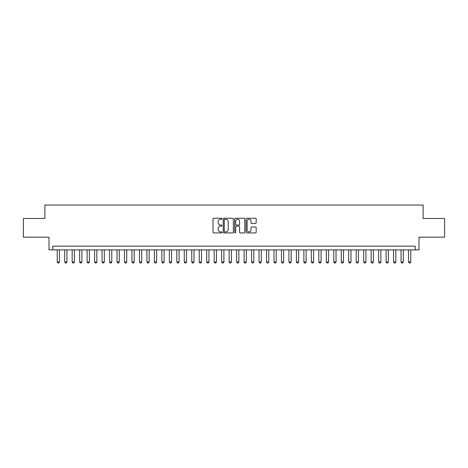 <?xml version="1.0" encoding="UTF-8"?>
<svg xmlns="http://www.w3.org/2000/svg" width="468" height="468" viewBox="0 0 468 468"><rect width="100%" height="100%" fill="white"/><g stroke="black" fill="none" stroke-linecap="round" stroke-linejoin="round"><path stroke-width="0.7" d="M222.043 218.767A0.515 0.515 0 0 0 221.528 218.252L213.73 218.252A0.731 0.731 0 0 0 212.999 218.989L212.999 232.192A0.731 0.731 0 0 0 213.73 232.929L221.528 232.929A0.515 0.515 0 0 0 222.043 232.415A0.515 0.515 0 0 0 221.528 231.9L220.516 231.9A2.346 2.346 0 0 1 218.17 229.554L218.17 228.454A2.346 2.346 0 0 1 220.516 226.102L221.528 226.102A0.515 0.515 0 0 0 222.043 225.594A0.515 0.515 0 0 0 221.528 225.079L220.516 225.079A2.346 2.346 0 0 1 218.17 222.727L218.17 221.627A2.346 2.346 0 0 1 220.516 219.281L221.528 219.281A0.515 0.515 0 0 0 222.043 218.767M255.44 223.429A0.731 0.731 0 0 0 256.177 222.692L256.177 218.989A0.731 0.731 0 0 0 255.44 218.252L246.782 218.252A0.731 0.731 0 0 0 246.051 218.989L246.051 232.192A0.731 0.731 0 0 0 246.782 232.929L255.44 232.929A0.731 0.731 0 0 0 256.177 232.192L256.177 227.717A0.731 0.731 0 0 0 255.44 226.986L251.737 226.986A0.731 0.731 0 0 0 251.006 227.717L251.006 229.94A1.96 1.96 0 0 1 249.04 231.9A1.96 1.96 0 0 1 247.081 229.94L247.081 221.241A1.96 1.96 0 0 1 249.04 219.281A1.96 1.96 0 0 1 251.006 221.241L251.006 222.692A0.731 0.731 0 0 0 251.737 223.429L255.44 223.429M415.262 249.883L419 249.883L419 237.177L444.6 237.177L444.6 218.492L423.113 218.492L423.113 205.037L44.887 205.037L44.887 218.492L23.4 218.492L23.4 237.177L49 237.177L49 249.883L415.262 249.883L415.262 246.145L52.738 246.145L52.738 249.883M233.356 218.989A0.731 0.731 0 0 0 232.625 218.252L223.967 218.252A0.731 0.731 0 0 0 223.23 218.989L223.23 232.192A0.731 0.731 0 0 0 223.967 232.929L232.625 232.929A0.731 0.731 0 0 0 233.356 232.192L233.356 218.989M235.375 218.252L244.033 218.252A0.731 0.731 0 0 1 244.77 218.989L244.77 232.192A0.731 0.731 0 0 1 244.033 232.929L240.33 232.929A0.731 0.731 0 0 1 239.593 232.192L239.593 226.84A0.731 0.731 0 0 0 238.861 226.102L236.404 226.102A0.731 0.731 0 0 0 235.667 226.84L235.667 232.415A0.515 0.515 0 0 1 235.158 232.929A0.515 0.515 0 0 1 234.643 232.415L234.643 218.989A0.731 0.731 0 0 1 235.375 218.252M224.775 219.281A0.515 0.515 0 0 0 224.26 219.796L224.26 231.385A0.515 0.515 0 0 0 224.775 231.9L225.839 231.9A2.346 2.346 0 0 0 228.185 229.554L228.185 221.627A2.346 2.346 0 0 0 225.839 219.281L224.775 219.281M239.593 221.282A1.96 1.96 0 0 0 237.633 219.316A1.96 1.96 0 0 0 235.667 221.282L235.667 224.342A0.731 0.731 0 0 0 236.404 225.079L238.861 225.079A0.731 0.731 0 0 0 239.593 224.342L239.593 221.282M57.225 249.883L57.225 261.992L59.465 261.992L59.465 249.883M59.465 261.992L58.904 262.963L57.786 262.963L57.225 261.992M64.695 249.883L64.695 261.992L66.942 261.992L66.942 249.883M66.942 261.992L66.38 262.963L65.257 262.963L64.695 261.992M72.171 249.883L72.171 261.992L74.412 261.992L74.412 249.883M74.412 261.992L73.856 262.963L72.733 262.963L72.171 261.992M79.648 249.883L79.648 261.992L81.888 261.992L81.888 249.883M81.888 261.992L81.327 262.963L80.209 262.963L79.648 261.992M87.124 249.883L87.124 261.992L89.365 261.992L89.365 249.883M89.365 261.992L88.803 262.963L87.68 262.963L87.124 261.992M94.594 249.883L94.594 261.992L96.841 261.992L96.841 249.883M96.841 261.992L96.279 262.963L95.156 262.963L94.594 261.992M102.071 249.883L102.071 261.992L104.311 261.992L104.311 249.883M104.311 261.992L103.756 262.963L102.632 262.963L102.071 261.992M109.547 249.883L109.547 261.992L111.788 261.992L111.788 249.883M111.788 261.992L111.226 262.963L110.109 262.963L109.547 261.992M117.023 249.883L117.023 261.992L119.264 261.992L119.264 249.883M119.264 261.992L118.702 262.963L117.579 262.963L117.023 261.992M124.494 249.883L124.494 261.992L126.74 261.992L126.74 249.883M126.74 261.992L126.179 262.963L125.055 262.963L124.494 261.992M131.97 249.883L131.97 261.992L134.211 261.992L134.211 249.883M134.211 261.992L133.649 262.963L132.532 262.963L131.97 261.992M139.446 249.883L139.446 261.992L141.687 261.992L141.687 249.883M141.687 261.992L141.125 262.963L140.008 262.963L139.446 261.992M146.917 249.883L146.917 261.992L149.163 261.992L149.163 249.883M149.163 261.992L148.602 262.963L147.478 262.963L146.917 261.992M154.393 249.883L154.393 261.992L156.64 261.992L156.64 249.883M156.64 261.992L156.078 262.963L154.955 262.963L154.393 261.992M161.869 249.883L161.869 261.992L164.11 261.992L164.11 249.883M164.11 261.992L163.548 262.963L162.431 262.963L161.869 261.992M169.346 249.883L169.346 261.992L171.586 261.992L171.586 249.883M171.586 261.992L171.025 262.963L169.902 262.963L169.346 261.992M176.816 249.883L176.816 261.992L179.063 261.992L179.063 249.883M179.063 261.992L178.501 262.963L177.378 262.963L176.816 261.992M184.293 249.883L184.293 261.992L186.533 261.992L186.533 249.883M186.533 261.992L185.977 262.963L184.854 262.963L184.293 261.992M191.769 249.883L191.769 261.992L194.009 261.992L194.009 249.883M194.009 261.992L193.448 262.963L192.33 262.963L191.769 261.992M199.245 249.883L199.245 261.992L201.486 261.992L201.486 249.883M201.486 261.992L200.924 262.963L199.801 262.963L199.245 261.992M206.716 249.883L206.716 261.992L208.962 261.992L208.962 249.883M208.962 261.992L208.4 262.963L207.277 262.963L206.716 261.992M214.192 249.883L214.192 261.992L216.432 261.992L216.432 249.883M216.432 261.992L215.877 262.963L214.754 262.963L214.192 261.992M221.668 249.883L221.668 261.992L223.909 261.992L223.909 249.883M223.909 261.992L223.347 262.963L222.23 262.963L221.668 261.992M229.139 249.883L229.139 261.992L231.385 261.992L231.385 249.883M231.385 261.992L230.823 262.963L229.7 262.963L229.139 261.992M236.615 249.883L236.615 261.992L238.861 261.992L238.861 249.883M238.861 261.992L238.3 262.963L237.177 262.963L236.615 261.992M244.091 249.883L244.091 261.992L246.332 261.992L246.332 249.883M246.332 261.992L245.77 262.963L244.653 262.963L244.091 261.992M251.568 249.883L251.568 261.992L253.808 261.992L253.808 249.883M253.808 261.992L253.246 262.963L252.123 262.963L251.568 261.992M259.038 249.883L259.038 261.992L261.284 261.992L261.284 249.883M261.284 261.992L260.723 262.963L259.6 262.963L259.038 261.992M266.514 249.883L266.514 261.992L268.755 261.992L268.755 249.883M268.755 261.992L268.199 262.963L267.076 262.963L266.514 261.992M273.991 249.883L273.991 261.992L276.231 261.992L276.231 249.883M276.231 261.992L275.67 262.963L274.552 262.963L273.991 261.992M281.467 249.883L281.467 261.992L283.707 261.992L283.707 249.883M283.707 261.992L283.146 262.963L282.023 262.963L281.467 261.992M288.937 249.883L288.937 261.992L291.184 261.992L291.184 249.883M291.184 261.992L290.622 262.963L289.499 262.963L288.937 261.992M296.414 249.883L296.414 261.992L298.654 261.992L298.654 249.883M298.654 261.992L298.098 262.963L296.975 262.963L296.414 261.992M303.89 249.883L303.89 261.992L306.13 261.992L306.13 249.883M306.13 261.992L305.569 262.963L304.452 262.963L303.89 261.992M311.36 249.883L311.36 261.992L313.607 261.992L313.607 249.883M313.607 261.992L313.045 262.963L311.922 262.963L311.36 261.992M318.837 249.883L318.837 261.992L321.083 261.992L321.083 249.883M321.083 261.992L320.521 262.963L319.398 262.963L318.837 261.992M326.313 249.883L326.313 261.992L328.554 261.992L328.554 249.883M328.554 261.992L327.992 262.963L326.875 262.963L326.313 261.992M333.789 249.883L333.789 261.992L336.03 261.992L336.03 249.883M336.03 261.992L335.468 262.963L334.351 262.963L333.789 261.992M341.26 249.883L341.26 261.992L343.506 261.992L343.506 249.883M343.506 261.992L342.945 262.963L341.821 262.963L341.26 261.992M348.736 249.883L348.736 261.992L350.977 261.992L350.977 249.883M350.977 261.992L350.421 262.963L349.298 262.963L348.736 261.992M356.212 249.883L356.212 261.992L358.453 261.992L358.453 249.883M358.453 261.992L357.891 262.963L356.774 262.963L356.212 261.992M363.689 249.883L363.689 261.992L365.929 261.992L365.929 249.883M365.929 261.992L365.368 262.963L364.244 262.963L363.689 261.992M371.159 249.883L371.159 261.992L373.405 261.992L373.405 249.883M373.405 261.992L372.844 262.963L371.721 262.963L371.159 261.992M378.635 249.883L378.635 261.992L380.876 261.992L380.876 249.883M380.876 261.992L380.32 262.963L379.197 262.963L378.635 261.992M386.112 249.883L386.112 261.992L388.352 261.992L388.352 249.883M388.352 261.992L387.791 262.963L386.673 262.963L386.112 261.992M393.588 249.883L393.588 261.992L395.829 261.992L395.829 249.883M395.829 261.992L395.267 262.963L394.144 262.963L393.588 261.992M401.058 249.883L401.058 261.992L403.305 261.992L403.305 249.883M403.305 261.992L402.743 262.963L401.62 262.963L401.058 261.992M408.535 249.883L408.535 261.992L410.775 261.992L410.775 249.883M410.775 261.992L410.214 262.963L409.096 262.963L408.535 261.992"/></g></svg>

